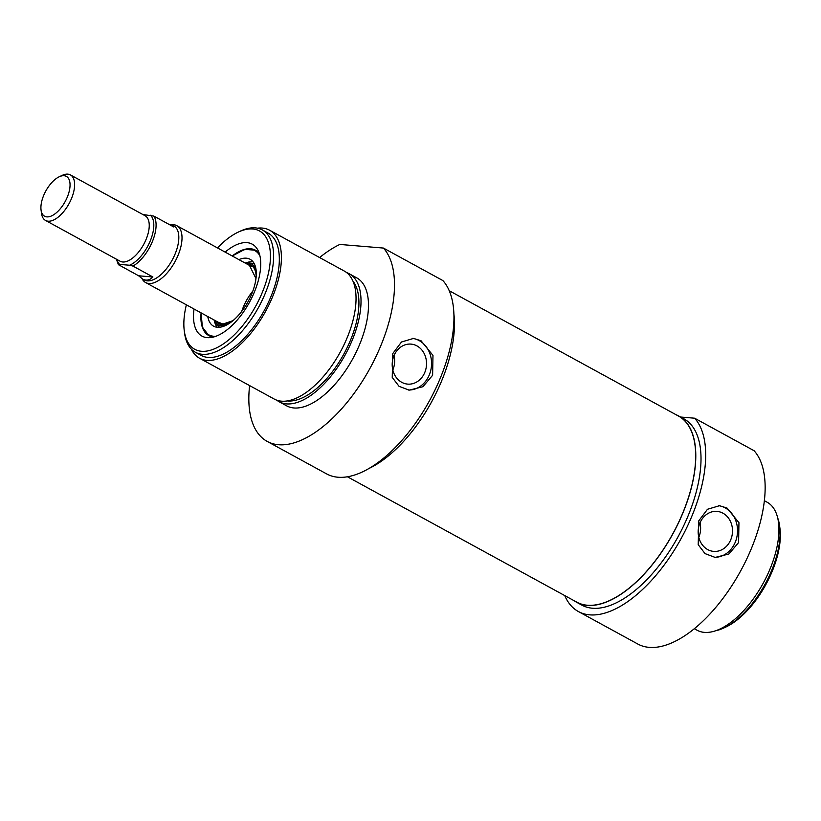 <?xml version="1.0" encoding="UTF-8"?>
<svg xmlns="http://www.w3.org/2000/svg" width="821" height="821" viewBox="0 0 821 821"><rect width="100%" height="100%" fill="white"/><g stroke="black" fill="none" stroke-linecap="round" stroke-linejoin="round"><path stroke-width="1.23" d="M718.508 505.654A25.944 22.177 -85.2 0 1 725.179 507.871A25.944 22.177 -85.2 0 1 736.817 537.283A25.944 22.177 -85.2 0 1 714.188 557.305M707.723 549.588A20.063 17.149 -85.2 0 1 698.825 526.394A20.063 17.149 -85.2 0 1 717 511.391A20.063 17.149 -85.2 0 1 722.952 513.197A20.063 17.149 -85.2 0 1 731.85 536.39A20.063 17.149 -85.2 0 1 713.675 551.394A20.063 17.149 -85.2 0 1 707.723 549.588M698.794 520.791L707.476 509.277L719.494 505.705L726.985 508.014L738.951 522.669L738.592 542.558L728.904 553.99L715.183 557.418L705.034 553.611L698.209 544.682L698.794 520.791M699.995 522.854A20.063 17.149 -85.2 0 1 698.794 537.283M724.019 627.891L726.133 626.895A67.455 32.748 -61.3 0 0 779.95 528.447L779.652 526.138A69.723 33.856 118.7 0 1 724.019 627.891A69.723 33.856 118.7 0 1 715.809 630.733M777.61 517.692A69.723 33.856 118.7 0 1 779.652 526.138M680.63 417.037L694.628 418.207A113.503 55.11 118.7 0 1 676.463 546.673A113.503 55.11 118.7 0 1 578.405 611.553A113.503 55.11 118.7 0 1 564.745 595.584M578.405 611.553L637.855 644.054A113.503 55.11 -61.3 0 0 735.914 579.174A113.503 55.11 -61.3 0 0 754.078 450.708L694.628 418.207M574.259 600.787A106.207 51.569 -61.3 0 0 576.681 602.296A106.207 51.569 -61.3 0 0 672.871 533.845A106.207 51.569 -61.3 0 0 678.577 415.919A106.207 51.569 -61.3 0 0 676.001 414.687M678.577 415.919L683.801 418.772A106.207 51.569 118.7 0 1 678.095 536.698A106.207 51.569 118.7 0 1 581.904 605.149L576.681 602.296M694.34 628.742L697.101 630.251A72.966 35.426 -61.3 0 0 763.191 583.218A72.966 35.426 -61.3 0 0 767.112 502.206L764.341 500.687M41.05 209.94L41.481 213.244A25.944 12.592 -61.3 0 0 45.514 220.428A25.944 12.592 -61.3 0 0 69.015 203.711A25.944 12.592 -61.3 0 0 70.411 174.904A25.944 12.592 -61.3 0 0 67.804 174.144A25.944 12.592 -61.3 0 0 62.18 175.376L59.163 176.802A22.701 11.022 118.7 0 1 64.089 175.725A22.701 11.022 118.7 0 1 62.94 205.229A22.701 11.022 118.7 0 1 41.05 209.94A22.701 11.022 118.7 0 1 59.163 176.802M168.705 224.195L172.133 224.975L173.795 226.986L153.896 216.108L142.885 214.527M118.747 264.906L119.661 264.413L129.585 265.234L132.992 266.096L152.891 276.975C149.74 280.3 146.312 280.987 142.577 279.037L138.646 275.794L118.409 264.649L116.305 259.128M142.577 279.037L144.27 279.961A30.808 14.963 -61.3 0 0 172.174 260.103A30.808 14.963 -61.3 0 0 173.826 225.898L172.133 224.975M138.646 275.794L152.891 276.975M142.095 278.76A32.43 15.743 -61.3 0 0 145.645 282.557A32.43 15.743 -61.3 0 0 175.017 261.663A32.43 15.743 -61.3 0 0 176.761 225.652A32.43 15.743 -61.3 0 0 173.498 224.697A32.43 15.743 -61.3 0 0 171.599 224.718M241.733 311.375A32.43 15.743 118.7 0 1 252.878 290.993M256.101 270.119A34.698 16.851 -61.3 0 0 248.209 262.894A34.698 16.851 -61.3 0 0 247.932 262.864A34.698 16.851 -61.3 0 0 245.069 262.997M213.953 319.913A34.698 16.851 -61.3 0 0 215.564 322.612A34.698 16.851 -61.3 0 0 225.908 325.342M207.764 316.526A38.105 18.503 -61.3 0 0 213.829 326.306A38.105 18.503 -61.3 0 0 217.391 327.281A38.105 18.503 -61.3 0 0 249.789 298.29A38.105 18.503 -61.3 0 0 250.384 259.446A38.105 18.503 -61.3 0 0 238.88 259.621M232.21 255.967L244.884 249.358L255.557 250.251A48.644 23.614 -61.3 0 0 250.795 248.896M319.615 257.558A113.503 55.11 118.7 0 1 339.832 244.442L383.428 248.065A113.503 55.11 118.7 0 1 365.263 376.541A113.503 55.11 118.7 0 1 267.205 441.421A113.503 55.11 118.7 0 1 249.615 385.603M346.595 272.572A72.966 35.426 118.7 0 1 349.192 273.721L356.653 277.806A72.966 35.426 118.7 0 1 352.732 358.818A72.966 35.426 118.7 0 1 286.652 405.851L279.191 401.767A72.966 35.426 118.7 0 1 276.81 400.207M267.205 441.421L326.655 473.922A113.503 55.11 -61.3 0 0 424.714 409.043A113.503 55.11 -61.3 0 0 442.878 280.566L383.428 248.065M349.192 273.721A72.966 35.426 118.7 0 1 345.272 354.744A72.966 35.426 118.7 0 1 279.191 401.767M352.907 281.059A69.723 33.856 118.7 0 1 343.886 353.984A69.723 33.856 118.7 0 1 287.371 400.935M257.445 228.176A72.966 35.426 118.7 0 1 262.258 228.064A72.966 35.426 118.7 0 1 269.586 230.208L344.215 271.002A72.966 35.426 118.7 0 1 340.294 352.024A72.966 35.426 118.7 0 1 274.214 399.047L199.585 358.254A72.966 35.426 118.7 0 1 191.324 349.13M269.586 230.208A72.966 35.426 118.7 0 1 265.665 311.221A72.966 35.426 118.7 0 1 199.585 358.254M262.31 229.921L268.036 233.051A69.723 33.856 118.7 0 1 264.29 310.461A69.723 33.856 118.7 0 1 201.135 355.401L195.419 352.281A69.723 33.856 -61.3 0 0 258.564 307.341A69.723 33.856 -61.3 0 0 262.31 229.921A69.723 33.856 -61.3 0 0 255.31 227.869A69.723 33.856 -61.3 0 0 240.184 231.204L238.069 232.199A67.455 32.748 118.7 0 1 252.704 228.977A67.455 32.748 118.7 0 1 249.286 316.66A67.455 32.748 118.7 0 1 184.253 330.637A67.455 32.748 118.7 0 1 186.367 304.827M453.849 313.632A106.207 51.569 118.7 0 1 369.276 468.329M432.616 375.269L422.928 386.712L409.207 390.139L399.057 386.332L392.233 377.403L392.818 353.512L401.5 341.988L413.517 338.426L421.009 340.736L432.975 355.39L432.616 375.269M184.253 330.637L184.551 332.957A69.723 33.856 -61.3 0 0 195.419 352.281M217.483 247.921A67.455 32.748 118.7 0 1 238.069 232.199M194.033 309.014A52.39 25.441 -61.3 0 0 210.474 337.595A52.39 25.441 -61.3 0 0 249.44 302.344A52.39 25.441 -61.3 0 0 258.081 250.518A52.39 25.441 -61.3 0 0 246.998 242.636A52.39 25.441 -61.3 0 0 225.149 252.109M232.364 255.854A48.644 23.614 118.7 0 1 250.549 248.753A48.644 23.614 118.7 0 1 255.434 250.189A48.644 23.614 118.7 0 1 259.313 253.576M213.706 336.979A48.644 23.614 118.7 0 1 208.76 335.553A48.644 23.614 118.7 0 1 201.073 313.068M392.818 370.004A20.063 17.149 94.8 0 0 394.018 355.575M416.976 345.918A20.063 17.149 94.8 0 0 411.023 344.112A20.063 17.149 94.8 0 0 392.849 359.116A20.063 17.149 94.8 0 0 401.746 382.309A20.063 17.149 94.8 0 0 407.698 384.115A20.063 17.149 94.8 0 0 425.873 369.111A20.063 17.149 94.8 0 0 416.976 345.918M408.211 390.026A25.944 22.177 94.8 0 0 430.84 370.004A25.944 22.177 94.8 0 0 419.203 340.592A25.944 22.177 94.8 0 0 412.532 338.375M347.478 476.806L576.763 602.152A106.042 51.487 -61.3 0 0 682.497 513.669A106.042 51.487 -61.3 0 0 678.495 416.062L449.21 290.706M70.411 174.904L145.04 215.707A25.944 12.592 118.7 0 1 143.644 244.514A25.944 12.592 118.7 0 1 120.143 261.232L45.514 220.428M119.661 264.413A29.187 14.173 118.7 0 1 116.941 259.477M150.5 215.246A29.187 14.173 118.7 0 1 150.181 241.087A29.187 14.173 118.7 0 1 129.585 265.234M132.992 266.096A30.808 14.963 -61.3 0 0 152.265 241.836A30.808 14.963 -61.3 0 0 153.896 216.108M256.183 276.482A33.404 16.215 -61.3 0 0 247.439 264.044A33.404 16.215 -61.3 0 0 246.916 264.013M215.81 320.919A33.404 16.215 -61.3 0 0 222.101 324.623A33.404 16.215 -61.3 0 0 231.306 321.986M201.217 312.945A47.998 23.306 -61.3 0 0 213.645 336.251A47.998 23.306 -61.3 0 0 215.974 336.261M259.929 255.875A47.998 23.306 -61.3 0 0 232.333 256.039M215.564 322.612L218.16 325.814A36.298 17.621 -61.3 0 0 219.607 327.261M254.305 263.787A36.298 17.621 -61.3 0 0 252.314 263.346A36.298 17.621 -61.3 0 0 252.026 263.325M253.094 261.868A37.869 18.39 -61.3 0 0 245.869 262.894M214.302 320.642A37.869 18.39 -61.3 0 0 217.339 327.281M251.688 266.62L176.761 225.652M220.572 323.525L145.645 282.557M248.209 262.894L252.314 263.346M201.094 312.873L202.377 327.117L208.883 335.615M249.625 265.686L255.967 278.555M232.938 320.683L222.932 324.059L218.684 322.294"/></g></svg>

